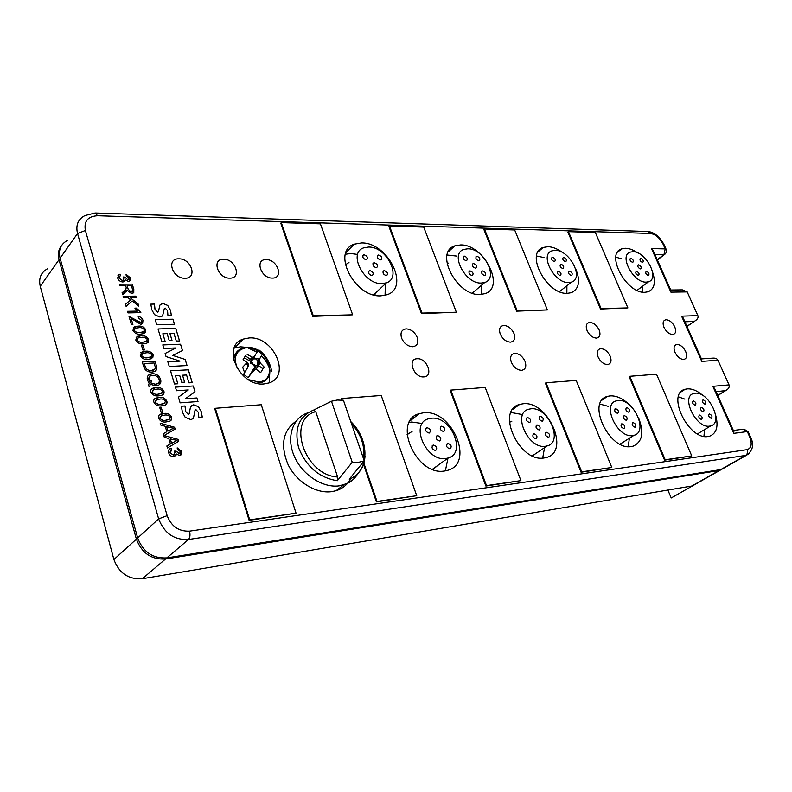 <?xml version="1.0" encoding="UTF-8"?>
<svg xmlns="http://www.w3.org/2000/svg" width="792" height="792" viewBox="0 0 792 792"><rect width="100%" height="100%" fill="white"/><g stroke="black" fill="none" stroke-linecap="round" stroke-linejoin="round"><path stroke-width="1.19" d="M178.903 258.826C165.904 258.192 172.201 278.735 184.932 278.249C197.822 278.645 191.466 258.459 178.903 258.826M223.661 259.232C211.306 258.618 217.701 278.635 229.789 278.16C242.035 278.546 235.59 258.875 223.661 259.232M266.211 259.618C254.45 259.024 260.924 278.537 272.398 278.081C284.061 278.457 277.547 259.271 266.211 259.618M417.146 358.736C406.88 358.806 413.87 378.012 423.829 376.893C434.006 376.616 426.997 357.737 417.146 358.736M250.213 359.35L252.351 357.222L253.559 356.984L250.797 363.469L258.816 366.567L257.994 358.707L250.351 359.093L254.569 366.795L260.32 362.964L253.559 356.984L250.797 363.469L258.816 366.567L257.994 358.707L250.351 359.093L254.569 366.795L260.32 362.964L253.559 356.984L254.875 357.093L252.737 359.221L250.213 359.35L245.431 355.796L243.104 359.568L247.906 363.122L248.757 365.765L243.57 374.299L248.233 377.735L253.381 369.191L255.529 367.082L258.063 366.943L255.905 369.052L258.063 366.943M254.093 369.29L255.905 369.052L260.677 372.587L262.944 368.795L258.182 365.26L260.34 363.152L259.489 360.518L257.331 362.637L262.36 354.291L257.806 350.896L254.093 356.984M401.574 338.095C400.079 332.64 401.603 329.561 406.167 328.858C411.088 329.234 414.78 332.095 417.226 337.451C418.76 342.867 417.265 345.955 412.731 346.728C407.771 346.401 404.059 343.53 401.574 338.095M511.335 362.251C509.731 357.063 510.909 354.093 514.879 353.361C519.225 353.648 522.621 356.331 525.056 361.409C526.68 366.557 525.532 369.527 521.582 370.329C517.206 370.092 513.79 367.399 511.335 362.251M500.247 334.046C498.673 328.947 499.871 326.076 503.841 325.433C508.187 325.789 511.563 328.472 513.968 333.482C515.562 338.55 514.394 341.431 510.444 342.134C506.068 341.827 502.673 339.125 500.247 334.046M598.089 356.954C596.445 352.084 597.356 349.312 600.841 348.638C604.712 348.916 607.83 351.44 610.206 356.212C611.869 361.043 610.978 363.825 607.523 364.558C603.633 364.32 600.494 361.786 598.089 356.954M587.04 330.492C585.417 325.7 586.357 323.007 589.842 322.413C593.713 322.75 596.812 325.274 599.168 329.987C600.801 334.749 599.891 337.451 596.426 338.105C592.545 337.798 589.406 335.254 587.04 330.492M674.933 352.262C673.259 347.678 673.962 345.074 677.041 344.451C680.506 344.718 683.387 347.104 685.704 351.608C687.397 356.152 686.713 358.766 683.654 359.449C680.179 359.212 677.279 356.816 674.933 352.262M663.983 327.334C662.34 322.819 663.062 320.285 666.151 319.73C669.606 320.057 672.487 322.443 674.774 326.888C676.437 331.373 675.734 333.917 672.665 334.521C669.191 334.224 666.3 331.828 663.983 327.334M695.218 405.247L695.396 405.207C696.485 403.395 695.782 401.94 693.277 400.831L693.099 400.861C692 402.683 692.713 404.138 695.218 405.247M701.474 419.512L701.633 419.483C702.742 417.641 702.039 416.176 699.514 415.058L699.356 415.097C698.247 416.929 698.95 418.404 701.474 419.512M703.286 411.82L703.454 411.781C704.543 409.969 703.841 408.514 701.346 407.405L701.177 407.435C700.088 409.256 700.791 410.711 703.286 411.82M705.078 404.217L705.256 404.177C706.325 402.385 705.622 400.94 703.148 399.831L702.969 399.871C701.9 401.663 702.603 403.118 705.078 404.217M711.325 418.364L711.483 418.334C712.562 416.513 711.859 415.058 709.375 413.949L709.216 413.978C708.137 415.8 708.84 417.265 711.325 418.364M632.541 262.3L632.877 262.241C633.808 260.647 633.105 259.311 630.749 258.222L630.402 258.271C629.472 259.865 630.175 261.212 632.541 262.3M638.312 275.477L638.639 275.428C639.589 273.814 638.877 272.458 636.511 271.369L636.184 271.418C635.233 273.032 635.946 274.388 638.312 275.477M640.421 268.894L640.748 268.844C641.678 267.25 640.976 265.904 638.619 264.815L638.293 264.875C637.362 266.468 638.065 267.815 640.421 268.894M642.5 262.39L642.827 262.34C643.747 260.756 643.045 259.43 640.708 258.34L640.381 258.4C639.461 259.984 640.164 261.31 642.5 262.39M648.272 275.477L648.589 275.418C649.519 273.824 648.816 272.478 646.47 271.389L646.153 271.448C645.223 273.042 645.926 274.388 648.272 275.477M554.301 261.548L554.717 261.479C555.806 259.776 555.073 258.35 552.499 257.222L552.083 257.291C550.994 259.004 551.737 260.42 554.301 261.548M560.122 275.517L560.518 275.448C561.627 273.715 560.885 272.29 558.301 271.161L557.905 271.22C556.796 272.953 557.538 274.388 560.122 275.517M562.815 268.538L563.221 268.478C564.31 266.765 563.567 265.35 561.013 264.221L560.607 264.28C559.518 266.003 560.261 267.419 562.815 268.538M565.488 261.657L565.884 261.588C566.953 259.895 566.221 258.489 563.686 257.37L563.28 257.43C562.211 259.123 562.944 260.538 565.488 261.657M571.299 275.507L571.685 275.448C572.774 273.735 572.042 272.309 569.488 271.191L569.092 271.25C568.013 272.963 568.745 274.388 571.299 275.507M617.532 413.365L617.75 413.315C619.047 411.365 618.324 409.81 615.572 408.662L615.354 408.702C614.057 410.662 614.79 412.216 617.532 413.365M623.858 428.551L624.056 428.512C625.373 426.532 624.65 424.967 621.888 423.809L621.68 423.859C620.374 425.839 621.096 427.403 623.858 428.551M626.274 420.324L626.482 420.285C627.769 418.334 627.046 416.78 624.314 415.622L624.096 415.671C622.809 417.622 623.542 419.176 626.274 420.324M628.66 412.196L628.868 412.157C630.135 410.226 629.412 408.682 626.71 407.543L626.492 407.583C625.225 409.513 625.947 411.058 628.66 412.196M634.976 427.254L635.174 427.215C636.451 425.264 635.738 423.71 633.006 422.562L632.808 422.601C631.531 424.562 632.254 426.116 634.976 427.254M471.953 275.557L472.448 275.467C473.735 273.606 472.972 272.092 470.141 270.923L469.636 271.003C468.349 272.864 469.121 274.388 471.953 275.557M466.132 260.697L466.646 260.618C467.914 258.776 467.141 257.271 464.33 256.103L463.815 256.192C462.548 258.034 463.32 259.538 466.132 260.697M475.388 268.142L475.883 268.062C477.15 266.221 476.378 264.716 473.576 263.548L473.072 263.627C471.814 265.468 472.577 266.973 475.388 268.142M478.774 260.825L479.279 260.736C480.516 258.925 479.754 257.43 476.972 256.262L476.467 256.351C475.23 258.172 476.002 259.657 478.774 260.825M484.595 275.547L485.07 275.467C486.337 273.626 485.575 272.121 482.783 270.953L482.298 271.032C481.031 272.884 481.803 274.388 484.595 275.547M529.541 422.562L529.808 422.502C531.343 420.384 530.6 418.73 527.571 417.532L527.284 417.592C525.759 419.71 526.502 421.364 529.541 422.562M535.897 438.798L536.144 438.748C537.709 436.61 536.966 434.937 533.917 433.729L533.659 433.788C532.095 435.937 532.848 437.6 535.897 438.798M539.065 429.957L539.322 429.907C540.847 427.789 540.104 426.136 537.085 424.938L536.818 424.987C535.293 427.116 536.045 428.769 539.065 429.957M542.183 421.235L542.451 421.186C543.946 419.087 543.203 417.453 540.213 416.255L539.946 416.315C538.451 418.404 539.194 420.047 542.183 421.235M548.539 437.332L548.787 437.283C550.311 435.154 549.569 433.501 546.559 432.303L546.312 432.353C544.787 434.481 545.53 436.135 548.539 437.332M435.372 450.509L435.689 450.45C437.55 448.104 436.788 446.312 433.392 445.064L433.066 445.134C431.204 447.48 431.977 449.272 435.372 450.509M429.026 433.056L429.373 432.986C431.195 430.68 430.432 428.908 427.066 427.66L426.7 427.739C424.878 430.046 425.65 431.818 429.026 433.056M443.52 431.541L443.857 431.472C445.648 429.195 444.876 427.442 441.56 426.205L441.213 426.274C439.431 428.551 440.203 430.313 443.52 431.541M439.471 440.966L439.798 440.897C441.629 438.59 440.857 436.808 437.501 435.57L437.164 435.64C435.353 437.946 436.115 439.728 439.471 440.966M449.876 448.826L450.183 448.757C451.994 446.45 451.232 444.668 447.896 443.431L447.579 443.5C445.767 445.807 446.53 447.589 449.876 448.826M366.013 259.736L366.656 259.627C368.141 257.647 367.33 256.044 364.231 254.836L363.568 254.945C362.092 256.935 362.914 258.538 366.013 259.736M371.775 275.596L372.398 275.487C373.903 273.478 373.101 271.864 369.983 270.646L369.349 270.755C367.844 272.775 368.656 274.388 371.775 275.596M376.131 267.686L376.754 267.577C378.23 265.587 377.428 263.993 374.329 262.786L373.705 262.885C372.23 264.884 373.032 266.478 376.131 267.686M380.417 259.875L381.041 259.776C382.487 257.806 381.685 256.222 378.625 255.014L377.992 255.123C376.547 257.093 377.358 258.677 380.417 259.875M386.189 275.596L386.793 275.487C388.268 273.497 387.476 271.894 384.387 270.686L383.783 270.795C382.308 272.795 383.11 274.388 386.189 275.596M337.313 480.734C319.235 477.774 306.356 466.815 298.673 447.876C293.941 428.789 298.94 416.186 313.672 410.068L315.76 411.652L337.649 477.012L337.313 480.734L352.242 462.271L358.528 462.32L364.251 460.855L349.252 479.2L351.47 478.249L347.47 483.387C352.133 481.051 355.717 477.566 358.222 472.933M307.652 412.899C292.555 417.909 286.11 437.253 294.129 455.925C301.97 474.626 322.651 488.199 339.204 485.852L347.47 483.387M313.672 410.068L331.472 401.227L337.234 400.029L343.441 400.287L364.251 460.855M337.204 490.337L339.857 488.417M263.993 383.932L269.062 382.902C291.545 376.022 273.438 335.858 249.124 337.946L243.184 339.105C220.899 345.906 239.6 386.783 263.993 383.932M269.161 382.863L269.933 370.498M269.844 370.121C268.478 364.815 265.676 360.043 261.459 355.796M257.053 352.123L247.104 347.53M246.361 347.351L240.431 346.817L234.165 348.143M246.589 347.341L241.758 348.43C236.64 350.559 233.996 354.618 233.828 360.627M256.598 383.18L261.756 382.328C266.072 380.655 268.686 377.507 269.617 372.883M248.351 379.625L258.202 381.833C279.428 381.18 267.775 345.777 247.154 347.52C236.125 349.579 232.888 356.677 237.432 368.815M269.854 369.824C267.825 357.043 260.34 349.609 247.411 347.52M253.39 370.359L256.153 369.24M247.906 367.171L247.064 362.498L242.659 367.191L244.599 372.606M264.251 367.132L260.548 363.34M703.058 395.614C697.514 390.812 692.248 388.565 687.248 388.872L685.12 389.278C665.943 393.446 688.505 440.372 708.117 436.501L709.642 436.184C716.701 433.313 718.681 426.225 715.592 414.919M703.939 436.333L704.573 429.611M684.872 399.128L678.427 396.832M637.659 252.886C633.412 249.935 629.402 248.391 625.621 248.272L621.779 248.856C604.93 253.321 626.254 293.743 644.926 292.298L648.202 291.753C654.479 288.872 655.944 282.378 652.598 272.27M642.807 292.159L642.688 286.14M621.661 258.826L615.839 257.152M562.795 252.717C557.687 248.886 552.757 246.876 547.985 246.698L543.282 247.441C524.651 252.638 546.609 294.881 567.409 293.337L571.418 292.664C579.298 288.733 580.645 280.615 575.457 268.3M566.864 293.337L566.904 285.754M544.005 257.539L536.55 256.014M630.402 405.761C623.641 398.841 616.879 395.545 610.107 395.871L607.494 396.386C586.04 401.247 609.137 450.846 631.214 446.569L633.095 446.173C642.371 441.936 644.233 432.59 638.669 418.136M628.224 446.638L629.393 438.224M608.167 406.316L599.93 404.068M480.041 294.515L485.011 293.654C505.821 287.377 483.872 244.164 460.617 244.936L454.796 245.876C434.095 251.985 456.756 296.178 480.041 294.515M481.556 294.426L481.764 285.031M456.499 256.063L447.133 255.004M544.104 457.964L546.45 457.469C570.775 451.46 547.777 400.089 522.868 403.791L519.601 404.445C495.455 410.167 519.097 462.736 544.104 457.964M542.688 458.093L544.53 447.698M521.384 414.384L510.988 412.474M380.823 295.842L387.09 294.723C410.345 287.338 387.733 242.154 361.568 242.936L354.252 244.174C331.155 251.41 354.618 297.643 380.823 295.842M385.07 295.337L385.367 283.783M357.103 254.38L350.985 253.529L345.441 254.212M444.589 470.993L447.579 470.349C475.24 463.261 451.796 408.702 423.413 412.82L419.255 413.662C391.872 420.493 416.057 476.338 444.589 470.993M445.361 470.874L448.005 458.063M422.294 423.502L411.632 422.017L409.296 422.383M632.857 251.717L630.264 252.113C618.671 255.182 633.372 283.011 646.242 282.13L648.559 281.754C660.172 278.596 645.727 251.163 632.857 251.717M695.109 393.228L693.713 393.495C680.496 396.376 696.079 428.69 709.582 426.136L710.701 425.908C723.938 422.898 708.602 391.07 695.109 393.228M555.212 250.341L552.044 250.836C539.203 254.41 554.341 283.506 568.676 282.566L571.517 282.101C584.387 278.438 569.547 249.777 555.212 250.341M618.008 400.544L616.285 400.881C601.494 404.237 617.443 438.392 632.65 435.57L634.026 435.293C648.856 431.798 633.184 398.168 618.008 400.544M467.775 248.797L463.855 249.43C449.579 253.618 465.201 284.061 481.259 283.051L484.773 282.457C499.099 278.18 483.823 248.213 467.775 248.797M448.727 263.073L447.084 263.904M530.739 408.82L528.591 409.246C511.929 413.196 528.244 449.401 545.48 446.262L547.193 445.906C563.934 441.827 547.925 406.187 530.739 408.82M511.87 421.176L509.424 422.354M368.577 247.045L363.647 247.876C347.708 252.836 363.865 284.694 381.952 283.605L386.387 282.833C402.395 277.794 386.644 246.441 368.577 247.045M348.975 262.449L345.342 264.904M431.175 418.265L428.432 418.82C409.523 423.512 426.205 461.993 445.876 458.479L448.074 458.023C467.112 453.192 450.777 415.335 431.175 418.265M412.097 431.432L407.078 434.669M296.149 421.156C282.744 430.739 280.091 445.302 288.179 464.825C296.713 482.08 316.087 493.881 331.709 491.654L336.145 490.693C341.689 488.931 346.074 485.714 349.302 481.041M686.912 326.294L694.921 320.988C697.554 319.354 698.534 317.572 697.871 315.632L687.199 291.911L682.387 289.862L670.735 290.001M701.445 358.895L712.404 358.152C715.245 357.885 717.097 358.588 717.948 360.241L729.036 384.872C729.739 387.021 728.64 388.912 725.769 390.555L716.077 391.713M161.172 407.197L162.647 412.216L161.142 412.335L159.667 407.306L161.172 407.197L162.607 412.216M153.866 402.088C153.391 400.049 154.094 398.703 155.975 398.069L159.162 397.475C162.588 396.881 165.162 398.109 166.855 401.168C167.34 403.227 166.637 404.573 164.736 405.207L161.608 405.801C158.153 406.425 155.569 405.187 153.866 402.088M155.856 385.882L150.292 384.268L149.678 386.437L148.312 385.991L149.163 383.239L147.46 380.15C146.728 377.24 147.619 375.24 150.114 374.131L152.272 373.705C156.321 373.646 159.103 375.557 160.598 379.418C161.35 382.338 160.469 384.358 157.954 385.466L155.856 385.882M140.283 355.568L142.134 351.816L145.57 351.222C148.985 350.727 151.539 351.985 153.212 354.984L151.351 358.746L147.956 359.34C144.52 359.855 141.956 358.598 140.283 355.568M132.907 330.323L134.64 326.72L138.204 326.136C141.61 325.69 144.144 326.957 145.807 329.927L144.075 333.551L140.55 334.135C137.125 334.6 134.581 333.333 132.907 330.323M128.195 281.328L125.156 279.685L123.928 281.744L122.73 281.972C120.176 281.704 118.473 280.368 117.632 277.972L118.968 274.468L120.097 274.18L120.77 275.735L119.899 275.982L118.968 278.022L122.225 280.408L123.087 280.259L123.918 278.032L123.443 276.982L124.968 277.15L127.769 279.774L128.502 279.645L129.126 277.923L126.235 275.893L126.067 274.339L130.423 277.873L129.245 281.13L128.195 281.328M185.18 417.305L182.388 412.068L181.338 406.237L185.031 405.959L185.655 411.454L188.258 414.434L189.139 413.899L190.545 406.742L193.634 404.821L198.475 406.672L201.356 411.84L202.257 417.047L198.812 417.325L198.366 412.335L195.891 409.603L195.06 410.296L193.466 417.978L191.862 419.235L190.595 419.503L185.18 417.305M188.268 389.951L176.497 390.723L175.418 387.1L193.258 385.971L195.02 391.793L185.368 398.752L196.891 397.94L197.99 401.544L180.121 402.841L178.418 397.138L188.268 389.951L178.418 397.148M177.834 383.764L174.478 383.971L170.537 370.775L188.347 369.815L192.238 382.625L188.941 382.833L186.556 374.972L182.536 375.2L184.625 382.14L181.774 382.308L179.685 375.368L175.388 375.606L177.834 383.764M175.992 347.945L163.865 348.45L162.805 344.906L180.566 344.213L182.487 350.549L172.745 355.42L185.199 359.459L187.051 365.558L169.25 366.478L167.825 361.716L179.972 361.122L166.043 356.558L165.122 353.47L175.992 347.945L165.122 353.48M165.231 341.728L161.885 341.847L158.034 328.957L175.765 328.423L179.566 340.946L176.279 341.075L173.953 333.392L169.953 333.521L172.003 340.312L169.161 340.421L167.112 333.62L162.845 333.759L165.231 341.728M174.497 324.265L156.776 324.76L155.252 319.641L172.953 319.196L174.497 324.265L172.953 319.196M154.45 314.632L151.777 309.623L150.807 304.138L154.46 304.078L155.004 309.217L157.539 312.127L158.41 311.672L159.895 305.098L162.984 303.475L167.736 305.445L170.528 310.424L171.339 315.305L167.934 315.374L167.558 310.721L165.162 308.048L164.31 308.642L162.637 315.701L161.39 316.671L159.756 316.958L154.45 314.632M629.798 376.279L629.185 376.695L664.557 460.132L691.763 455.905L656.509 374.21L629.798 376.279L665.201 459.756L691.763 455.905M627.888 307.91L600.504 309.028L567.913 232.115L568.468 231.65L595.337 232.492L627.888 307.91L601.098 308.583L568.468 231.65M547.381 309.939L516.582 311.157L483.892 229.502L484.447 229.007L514.671 229.957L547.381 309.939L517.156 310.692L484.447 229.007M546.015 382.744L545.411 383.18L581.051 472.24L611.81 467.478L576.2 380.417L546.015 382.744L581.694 471.834L611.81 467.478M456.36 312.226L421.463 313.582L388.951 226.552L389.486 226.017L423.72 227.096L456.36 312.226L422.027 313.087L389.486 226.017M450.806 390.1L450.212 390.565L485.872 486.031L520.928 480.625L485.199 387.437L450.806 390.1L486.506 485.605L520.928 480.625M352.648 314.83L312.741 316.345L280.784 223.186L281.299 222.611L320.413 223.849L352.648 314.83L313.286 315.82L281.299 222.611M363.488 464.28L376.398 501.9L416.731 495.703L381.219 395.475L341.679 398.524L342.223 400.128M341.679 398.524L341.105 399.019L341.461 400.049M215.325 408.286L214.78 408.811L249.124 520.344L296.05 513.167L261.261 404.732L215.325 408.286L249.708 519.869L296.05 513.167M127.185 290.308L122.691 294.733L122.097 292.703C124.631 291.624 125.997 289.902 126.205 287.526L125.671 285.704L120.057 285.744L119.602 284.18L132.264 284.11L133.818 289.377L132.888 293.406L131.63 293.654L127.225 290.308L126.532 291.684M138.758 306.088L132.155 300.97L126.106 306.425L125.483 304.286L130.68 299.822L128.066 297.792L123.601 297.851L123.136 296.267L135.818 296.119L136.274 297.693L130.234 297.762L138.105 303.871L138.758 306.088M140.58 311.682L140.857 312.632L127.987 312.899L127.532 311.305L137.6 311.108L134.907 308.137L136.392 308.108L140.827 312.632M131.116 318.443L132.888 324.512L131.393 324.552L129.017 316.404L140.837 322.582L141.659 320.384L138.501 318.107L138.214 316.513C140.649 316.79 142.243 318.077 142.986 320.384L141.719 324.086L140.6 324.294L131.116 318.443L132.858 324.512M135.739 339.996L137.511 336.333L141.025 335.749C144.441 335.283 146.975 336.541 148.639 339.53L146.867 343.203L143.392 343.787C139.956 344.272 137.402 343.005 135.739 339.996M142.946 345.114L144.372 349.965L142.877 350.024L141.451 345.173L142.946 345.114L144.342 349.965M143.639 366.488L142.303 361.924L155.084 361.31L156.361 365.647C157.44 368.567 156.717 370.557 154.192 371.636L151.856 372.062C147.738 372.28 144.995 370.428 143.639 366.488M150.945 392.089C150.47 390.09 151.153 388.763 152.995 388.13L156.242 387.536C159.667 386.961 162.231 388.199 163.924 391.248C164.409 393.258 163.716 394.584 161.865 395.218L158.667 395.822C155.222 396.416 152.648 395.178 150.945 392.089M158.568 418.206C158.093 416.097 158.826 414.721 160.776 414.077L163.865 413.493C167.3 412.86 169.874 414.077 171.587 417.156C172.072 419.285 171.329 420.671 169.359 421.304L166.33 421.888C162.875 422.542 160.281 421.314 158.568 418.206M168.815 438.511L164.31 437.273L163.271 433.709L166.825 431.729L165.231 426.304L160.736 425.047L160.202 423.215L174.567 427.244L175.111 429.096L164.112 435.521L178.16 439.392L178.705 441.263L167.429 447.975L166.855 445.985L170.409 443.975L168.815 438.511M179.527 455.529L176.388 453.984L173.973 456.806C171.359 456.766 169.587 455.43 168.666 452.796C168.112 450.658 168.755 449.193 170.597 448.421L171.824 449.965L170.032 452.727L173.418 455.093L175.082 452.242L174.577 451.103L176.131 451.133L179.527 453.717L180.388 451.588L177.398 449.589L177.19 447.856L181.705 451.41L180.18 455.39L179.527 455.529M178.675 441.273L178.16 439.392L164.112 435.521M432.947 469.478L437.372 465.736M374.448 295.07L376.972 291.654M532.828 456.063L534.709 454.291M472.765 293.297L473.755 291.872M667.884 490.05L671.22 497.97L721.423 469.478L166.835 557.905C152.777 558.647 143.055 552.004 137.669 537.966L60.083 258.202C58.202 249.955 60.707 244.015 67.577 240.372M619.978 250.282L619.275 250.262M541.639 248.817L540.758 248.807M453.37 247.183L452.321 247.163M353.113 245.312L351.985 245.292M61.38 245.857C58.41 249.688 57.618 254.301 59.024 259.707L40.234 286.268C38.462 278.19 40.966 272.309 47.748 268.627M136.392 539.124C141.768 553.143 151.48 559.776 165.518 559.023L719.116 470.517L691.832 486.011L142.332 578.744C128.542 579.605 119.067 573.21 113.909 559.548L136.392 539.124L59.024 259.707M719.116 470.517L718.859 469.933M349.044 249.411L347.648 249.391M113.909 559.548L40.234 286.268M244.847 358.222L249.797 360.855M248.243 377.725L255.529 367.082M252.351 357.222L247.173 354.45M245.431 355.796L243.104 359.568M250.044 361.003L250.896 363.647M250.727 374.24L252.539 372.339M248.282 364.795L246.866 364.449M413.434 416.958L414.612 417.305M673.744 496.534L746.411 455.301L188.466 539.5L166.835 557.905M258.182 365.26L257.331 362.637M262.944 368.795L264.439 367.339M249.708 519.869L249.124 520.344M363.855 463.132L377.002 501.455L416.731 495.703M377.002 501.455L376.398 501.9M486.506 485.605L485.872 486.031M581.694 471.834L581.051 472.24M665.201 459.756L664.557 460.132M313.286 315.82L312.741 316.345M422.027 313.087L421.463 313.582M517.156 310.692L516.582 311.157M601.098 308.583L600.504 309.028M331.472 401.227L352.242 462.271M715.077 389.456L712.859 386.338L729.036 384.872M733.521 430.848L733.808 433.343L712.859 386.338M687.199 291.911L670.893 292.139L670.794 290.139M670.893 292.139L651.499 248.609L653.717 251.806M717.948 360.241L701.742 361.37L701.554 359.132M701.742 361.37L681.595 316.156L683.803 319.325M150.807 304.168L154.46 304.078M154.43 304.108L154.975 309.246L157.539 312.127M157.509 312.157L158.291 311.83M160.251 304.583L162.984 303.475M162.954 303.504L167.736 305.445M167.706 305.474L170.528 310.424M170.498 310.444L171.32 315.305M164.29 308.672L162.637 315.701M155.252 319.671L172.933 319.226M158.044 328.987L175.765 328.423M175.735 328.452L179.536 340.956M169.924 333.551L171.963 340.312M165.191 341.728L162.845 333.759M162.815 344.936L180.566 344.213M180.536 344.243L182.457 350.569M187.021 365.558L185.199 359.459L172.745 355.42M167.835 361.746L179.972 361.122M170.547 370.805L188.347 369.815M188.318 369.844L192.209 382.635M184.595 382.14L182.536 375.2M177.804 383.764L175.388 375.606M175.428 387.13L193.258 385.971M193.228 385.991L195 391.812M196.891 397.94L185.368 398.752M196.862 397.96L197.95 401.544M181.338 406.256L185.031 405.959M185.001 405.989L185.655 411.454M185.625 411.484L188.258 414.434M188.229 414.463L188.941 414.147M191.179 405.851L193.634 404.821M193.604 404.851L198.475 406.672M198.445 406.702L201.356 411.84M201.336 411.87L202.227 417.047M195.03 410.325L193.466 417.978M193.436 418.008L193.02 418.522M124.799 281.12L125.156 279.685M117.939 275.25L120.097 274.18M120.077 274.21L120.74 275.745M119.127 276.537L118.939 278.051L122.206 280.437L123.691 279.814M123.463 277.012L124.968 277.15M124.948 277.18L127.769 279.774M127.75 279.804L128.908 279.348M126.076 274.378L130.423 277.873M130.393 277.903L130.076 280.507M122.097 292.713L125.938 289.674M119.612 284.209L132.264 284.11M132.234 284.14L133.818 289.377M133.799 289.407L133.769 292.793M128.136 289.159L131.195 292.09L131.908 291.951L132.541 289.486L131.413 285.674L127.126 285.734L128.136 289.159L131.165 292.119L132.452 291.555M127.156 285.694L128.165 289.13M125.483 304.296L130.68 299.822M123.146 296.297L135.818 296.119M135.788 296.149L136.244 297.693M138.719 306.058L138.105 303.871L130.234 297.762M127.532 311.335L137.6 311.108M134.927 308.167L136.392 308.108M136.363 308.137L140.55 311.711M129.027 316.434L140.144 322.71M140.115 322.74L141.402 322.186M138.224 316.543C140.639 316.83 142.223 318.117 142.956 320.413L142.986 320.384M142.956 320.413L142.629 323.423M133.264 327.65L138.204 326.136M138.174 326.165C141.59 325.72 144.124 326.987 145.778 329.957L145.807 329.927M145.778 329.957L145.421 332.66M134.462 328.848L134.224 330.323C135.68 332.264 137.62 333.016 140.055 332.561L144.233 331.472M138.669 327.73L135.392 328.225L134.244 330.294C135.699 332.234 137.65 332.987 140.085 332.531L143.322 332.056L144.49 329.957C143.035 328.037 141.095 327.294 138.669 327.73M136.095 337.273L141.025 335.749M140.996 335.768C144.411 335.313 146.956 336.57 148.619 339.55L148.639 339.53M148.619 339.55L148.243 342.302M137.293 338.481L137.046 339.976C138.501 341.926 140.451 342.669 142.887 342.203L147.055 341.105M141.501 337.352L138.244 337.847L137.065 339.946C138.531 341.897 140.481 342.639 142.916 342.174L146.124 341.689L147.322 339.56C145.867 337.639 143.926 336.897 141.501 337.352M141.461 345.203L142.926 345.144M140.679 352.777L145.57 351.222M145.55 351.252C148.965 350.757 151.51 352.014 153.183 355.014L153.212 354.984M153.183 355.014L152.777 357.835M141.857 354.004L141.59 355.539C143.055 357.499 145.015 358.232 147.451 357.746L151.599 356.618M146.045 352.846L142.867 353.351L141.62 355.509C143.085 357.469 145.035 358.202 147.48 357.717L150.638 357.222L151.886 355.034C150.421 353.093 148.48 352.371 146.045 352.846M142.312 361.954L155.084 361.31M155.054 361.34L156.341 365.676L156.024 370.448M151.391 370.458L153.509 370.042C155.232 369.22 155.687 367.765 154.866 365.696L154.074 363.003L144.283 363.488L145.075 366.28C146.075 369.349 148.173 370.745 151.391 370.458L154.678 369.27M145.075 366.28L145.094 366.25C146.094 369.32 148.203 370.715 151.411 370.428M144.283 363.488L145.094 366.25M149.658 386.427L150.292 384.268M148.272 375.368L152.272 373.705C156.301 373.675 159.073 375.576 160.568 379.437L159.727 384.328M150.035 380.051L151.401 380.368L150.886 382.991L155.331 384.259L158.499 383.031M149.53 376.586L148.945 380.12L149.678 381.685L150.035 380.021L151.42 380.348L150.906 382.962L155.361 384.229L157.192 383.873C159.024 383.08 159.657 381.615 159.113 379.497C157.945 376.566 155.826 375.18 152.747 375.349L150.866 375.705C149.044 376.507 148.421 377.972 148.975 380.091L149.698 381.655M151.411 389.129L156.242 387.536M156.212 387.565C159.647 386.991 162.202 388.228 163.904 391.268L163.924 391.248M163.904 391.268L163.419 394.277M152.569 390.406L152.262 392.04C153.747 394.02 155.707 394.733 158.162 394.188L162.271 393.01M156.727 389.189L153.727 389.694L152.292 392.01C153.767 393.99 155.737 394.703 158.182 394.159L161.221 393.634L162.598 391.317C161.123 389.367 159.162 388.654 156.727 389.189M154.351 399.079L159.162 397.475C162.568 396.901 165.132 398.138 166.835 401.197L166.855 401.168M166.835 401.197L166.32 404.247M155.509 400.366L155.183 402.029C156.667 404.019 158.638 404.722 161.083 404.158L165.191 402.97M159.647 399.138L156.687 399.643L155.212 401.999C156.697 403.989 158.667 404.702 161.113 404.138L164.102 403.613L165.528 401.247C164.043 399.287 162.083 398.584 159.647 399.138M159.677 407.335L161.142 407.227M159.093 415.107L163.865 413.493M163.835 413.523C167.27 412.88 169.854 414.107 171.557 417.186L171.587 417.156M171.557 417.186L171.013 420.324M160.241 416.414L159.885 418.127C161.38 420.126 163.36 420.829 165.805 420.235L169.894 419.017M164.36 415.166L161.459 415.681L159.915 418.107C161.41 420.097 163.38 420.8 165.835 420.205L168.745 419.681L170.26 417.255C168.765 415.285 166.795 414.592 164.36 415.166M163.271 433.719L166.825 431.729M160.212 423.255L174.567 427.244M174.537 427.264L175.082 429.115M166.855 445.995L170.409 443.975M166.706 426.749L167.983 431.095L173.488 428.234L166.726 426.72L168.003 431.076L173.498 428.274M170.31 438.917L171.567 443.322L177.081 440.401L170.31 438.917L171.597 443.292L177.091 440.441M175.755 456.004L176.388 453.984M169.33 449.183L171.102 448.272M171.072 448.302L171.795 449.975M170.419 450.717L170.013 452.747L173.389 455.123L174.646 454.578M174.587 451.123L176.131 451.133L179.051 453.816M179.022 453.846L180.051 453.41M177.19 447.886L181.705 451.41M181.685 451.43L181.051 454.875M365.033 455.964C364.33 466.389 359.815 473.824 351.47 478.249C370.171 468.706 368.884 438.699 350.747 421.552M681.595 316.156L697.871 315.632M651.499 248.609L665.201 248.896L663.142 244.292C659.786 237.857 655.529 234.254 650.371 233.462L97.594 215.741C87.843 216.315 83.774 221.225 85.388 230.482L167.152 515.661C171.359 526.413 178.814 531.581 189.516 531.155L747.044 449.668C751.499 448.232 752.351 443.906 749.598 436.679L747.302 431.581L733.808 433.343M657.231 259.697L663.983 254.578L654.885 254.44M720.651 469.646L745.638 455.459C747.46 454.123 747.935 452.192 747.044 449.668M137.669 537.966L158.648 518.899L77.537 233.521L60.083 258.202M165.518 559.023L142.332 578.744M693.95 321.433L684.902 321.77M717.74 395.436L725.076 390.852M354.42 472.893L361.439 464.3M363.37 458.271C365.152 445.985 361.182 434.402 351.43 423.542M315.76 411.652C286.14 419.166 304.286 475.408 337.649 477.012M85.388 230.482L77.537 233.521C75.567 225.136 78.061 219.136 85.011 215.543L95.129 212.999L97.594 215.741M189.516 531.155C190.397 534.927 190.05 537.709 188.466 539.5C174.19 540.134 164.251 533.264 158.648 518.899L167.152 515.661M749.41 453.321L746.411 455.301C752.984 450.697 754.311 444.5 750.41 436.709L749.598 436.679M733.352 430.472L743.044 429.224L748.113 431.61L743.827 429.096M748.232 431.858L750.519 436.956M657.34 259.954L664.557 254.489C666.399 253.054 666.904 251.272 666.072 249.124L665.201 248.896L663.983 254.578L665.211 253.965M95.575 213.018L647.519 231.502L650.371 233.462M664.191 244.946L666.25 249.559M648.004 231.511C654.172 232.175 659.508 236.511 664.003 244.52L663.142 244.292M336.145 490.693L343.659 484.892M432.452 469.29L448.074 458.023M373.567 294.842L386.387 282.833M532.372 455.855L547.193 445.906M472.279 293.139L484.773 282.457M620.027 444.163L634.026 435.293M559.479 291.654L571.517 282.101M697.514 433.877L710.701 425.908M637.035 290.357L648.559 281.754M419.255 413.662L410.207 420.76M354.252 244.174L346.025 252.45M519.601 404.445L512.711 409.434M454.796 245.876L448.262 251.846M607.494 396.386L602.138 400.019M543.282 247.441L538.065 251.836M621.779 248.856L617.562 252.173M685.12 389.278L680.892 392M258.845 349.866C265.914 355.311 270.211 362.568 271.735 371.636M254.826 370.102L250.995 373.854M261.756 382.328C279.051 376.447 265.775 345.787 246.787 347.332M243.184 339.105L234.521 348.005M383.031 271.507L383.783 270.795M377.249 255.846L377.992 255.123M372.943 263.627L373.705 262.885M368.577 271.507L369.349 270.755M362.805 255.697L363.568 254.945M446.767 444.094L447.579 443.5M436.342 436.253L437.164 435.64M440.401 426.888L441.213 426.274M425.868 428.383L426.7 427.739M432.224 445.757L433.066 445.134M545.698 432.778L546.312 432.353M539.332 416.74L539.946 416.315M536.194 425.423L536.818 424.987M533.026 434.224L533.659 433.788M526.65 418.037L527.284 417.592M481.704 271.547L482.298 271.032M475.883 256.865L476.467 256.351M472.478 264.162L473.072 263.627M463.211 256.737L463.815 256.192M469.022 271.537L469.636 271.003M621.185 424.175L621.68 423.859M614.859 409.038L615.354 408.702M725.769 390.555L717.78 395.535M714.473 388.11L733.887 431.66M671.062 290.733L653.083 250.411M701.87 359.835L683.189 317.938M686.991 326.462L694.921 320.988"/></g></svg>
